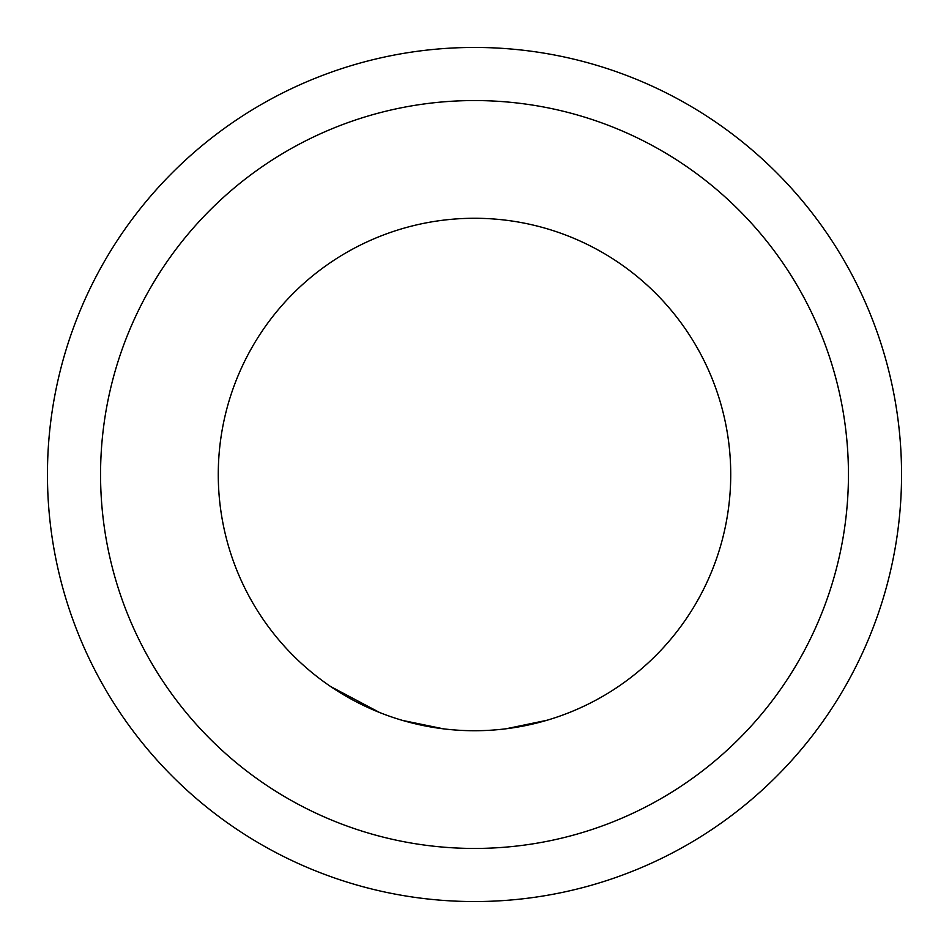 <?xml version="1.0" encoding="UTF-8"?>
<svg xmlns="http://www.w3.org/2000/svg" width="949" height="949" viewBox="0 0 949 949"><rect width="100%" height="100%" fill="white"/><g stroke="black" fill="none" stroke-linecap="round" stroke-linejoin="round"><path stroke-width="1.42" d="M474.5 218.27A256.23 256.23 0 0 1 730.73 474.5A256.23 256.23 0 0 1 474.5 730.73A256.23 256.23 0 0 1 218.27 474.5A256.23 256.23 0 0 1 474.5 218.27M100.558 474.5A373.942 373.942 0 0 0 474.5 848.442A373.942 373.942 0 0 0 848.442 474.5A373.942 373.942 0 0 0 474.5 100.558A373.942 373.942 0 0 0 100.558 474.5M901.55 474.5A427.05 427.05 0 0 1 474.5 901.55A427.05 427.05 0 0 1 47.45 474.5A427.05 427.05 0 0 1 474.5 47.45A427.05 427.05 0 0 1 901.55 474.5M506.102 728.773L547.027 720.255M618.368 686.53A256.23 256.23 0 0 1 579.258 708.334L576.518 709.544M402.542 720.421L443.491 728.844M330.632 686.53L379.659 712.533M500.17 729.437L503.136 729.129M446.457 729.188L449.435 729.496"/></g></svg>
